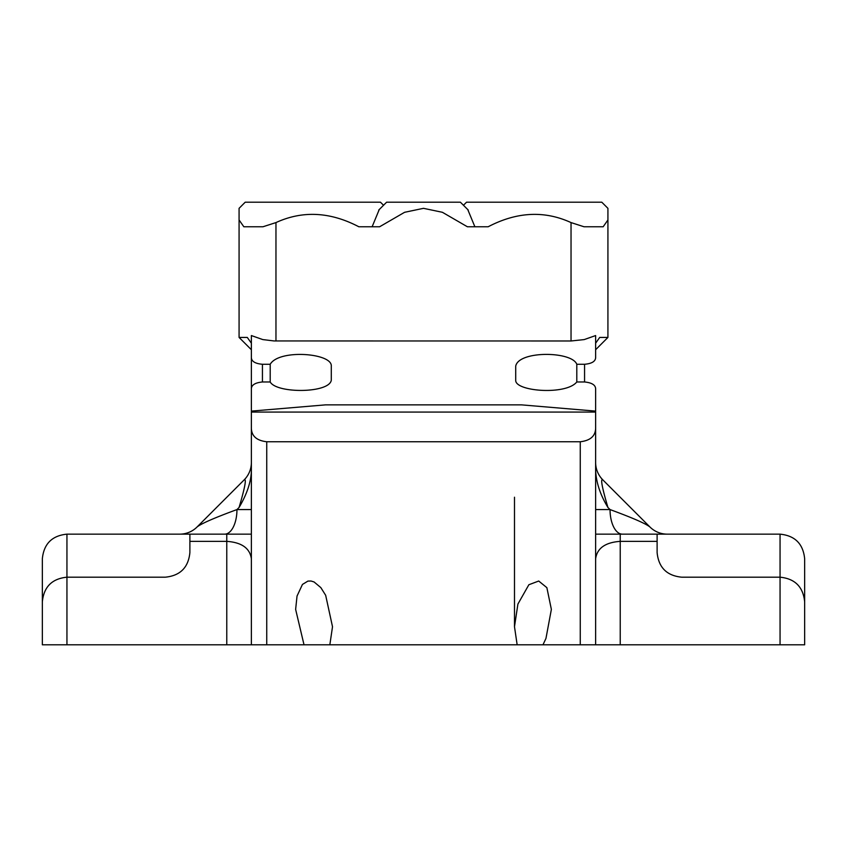 <?xml version="1.0" encoding="UTF-8"?>
<svg xmlns="http://www.w3.org/2000/svg" width="847" height="847" viewBox="0 0 847 847"><rect width="100%" height="100%" fill="white"/><g stroke="black" fill="none" stroke-linecap="round" stroke-linejoin="round"><path stroke-width="1.27" d="M595.632 644.811L595.632 427.026C595.917 435.644 590.793 440.546 580.259 441.753L580.259 644.811L804.65 644.811L804.65 558.745C803.168 543.838 794.962 535.643 780.055 534.15L780.055 577.188C794.962 578.67 803.168 586.876 804.65 601.783C803.168 586.876 794.962 578.67 780.055 577.188L681.697 577.188C666.79 575.706 658.595 567.501 657.113 552.593L657.113 534.15L595.632 534.15L620.226 534.15L620.226 541.36L657.113 541.36M580.259 644.811L266.741 644.811L266.741 441.753L580.259 441.753M251.368 534.15L226.774 534.15L226.774 644.811L266.741 644.811M226.774 644.811L66.945 644.811L66.945 534.15L189.887 534.15L189.887 552.593C188.405 567.501 180.21 575.706 165.303 577.188L66.945 577.188C52.038 578.67 43.832 586.876 42.35 601.783L42.35 644.811L66.945 644.811M572.72 644.811L573.387 644.811M487.491 644.811L489.884 644.811M438.492 644.811L453.526 644.811M393.474 644.811L408.508 644.811M357.116 644.811L359.509 644.811M251.368 462.494A24.595 24.595 0 0 1 244.169 479.878C246.699 478.142 244.995 487.332 239.076 507.459C247.028 494.013 251.125 481.71 251.368 470.572M595.632 462.494A24.595 24.595 0 0 0 602.831 479.878C600.301 478.142 602.005 487.332 607.924 507.459L610.041 509.566L595.632 509.566M595.632 470.572C596.246 482.726 600.343 495.029 607.924 507.459M595.632 558.745C597.124 548.21 605.319 542.408 620.226 541.36L620.226 644.811M657.113 534.15L780.055 534.15M189.887 541.36L226.774 541.36C241.681 542.408 249.876 548.21 251.368 558.745M226.774 534.15L189.887 534.15M804.65 589.48L804.65 644.811M42.35 644.811L42.35 601.783C43.832 586.876 52.038 578.67 66.945 577.188M66.945 534.15C52.038 535.643 43.832 543.838 42.35 558.745L42.35 601.783M304.02 644.811L295.635 609.395L297.032 596.066L302.443 584.441L307.937 581.095L311.061 581.021L314.078 581.963L320.822 587.596L325.672 595.303L332.511 626.738L329.843 644.811M517.157 644.811L514.489 626.738L517.909 604.07L528.867 584.737L538.713 581.031L546.866 587.649L551.365 609.395L545.966 638.405L542.98 644.811M266.741 441.753C256.207 440.546 251.083 435.644 251.368 427.026L251.368 644.811M251.368 509.566L236.959 509.566A24.595 12.292 -90 0 1 224.667 534.15M239.076 507.459L236.959 509.566C214.492 517.835 201.205 523.637 197.097 526.95A24.595 24.595 0 0 1 179.702 534.15M244.169 479.878L197.097 526.95M667.298 534.15A24.595 24.595 0 0 1 649.903 526.95C645.795 523.637 632.508 517.835 610.041 509.566A24.595 12.292 90 0 0 622.333 534.15M649.903 526.95L602.831 479.878M584.568 364.274L584.568 381.976L576.796 381.976C565.912 395.454 515.04 391.367 515.717 380.292L515.717 366.126C518.65 350.531 571.799 351.092 576.796 364.274L584.568 364.274C591.651 363.659 595.335 361.489 595.632 357.773L595.632 335.56L584.208 339.583L571.037 340.981L274.036 340.949L262.792 339.583L251.368 335.56L251.368 427.026M595.632 427.026L595.632 411.113L521.498 404.866L325.502 404.866L251.368 411.113L251.368 388.805C251.527 384.962 255.212 382.685 262.432 381.976L262.432 364.274C255.349 363.659 251.665 361.489 251.368 357.773M251.368 461.657L251.368 412.076L595.632 412.076L595.632 461.657M275.963 340.981L275.963 222.581L262.941 226.774L243.841 226.774L239.076 219.966L239.076 337.434L247.292 337.434L251.368 343.183M247.292 337.434L239.076 337.434L251.368 349.726M239.076 219.966L239.076 208.33L239.076 219.966M595.632 343.183L599.708 337.434L607.924 337.434L595.632 349.726M599.708 337.434L607.924 337.434L607.924 219.966L603.159 226.774L584.059 226.774L571.037 222.581L571.037 340.981M275.963 222.581C302.57 210.384 330.203 211.782 358.853 226.774L379.594 226.774L404.591 212.301L423.5 208.33L442.409 212.301L467.406 226.774L488.147 226.774C516.797 211.782 544.43 210.384 571.037 222.581M607.924 219.966L607.924 208.33L607.924 219.966M607.924 208.33L601.783 202.189L466.538 202.189L463.457 205.26M467.756 209.558L474.881 226.774M379.244 209.558L372.119 226.774M239.076 208.33L245.217 202.189L380.462 202.189L383.543 205.26M378.747 210.056L386.613 202.189L460.387 202.189L468.253 210.056M584.568 381.976C591.778 382.685 595.473 384.962 595.632 388.805L595.632 411.113M262.432 364.274L270.204 364.274C279.065 348.9 332.384 353.083 331.283 366.126L331.283 380.292C329.017 393.421 276.62 393.622 270.204 381.976L262.432 381.976M576.796 381.976L576.796 364.274M270.204 381.976L270.204 364.274M780.055 577.188L780.055 644.811M514.489 497.221L514.489 626.738"/></g></svg>
